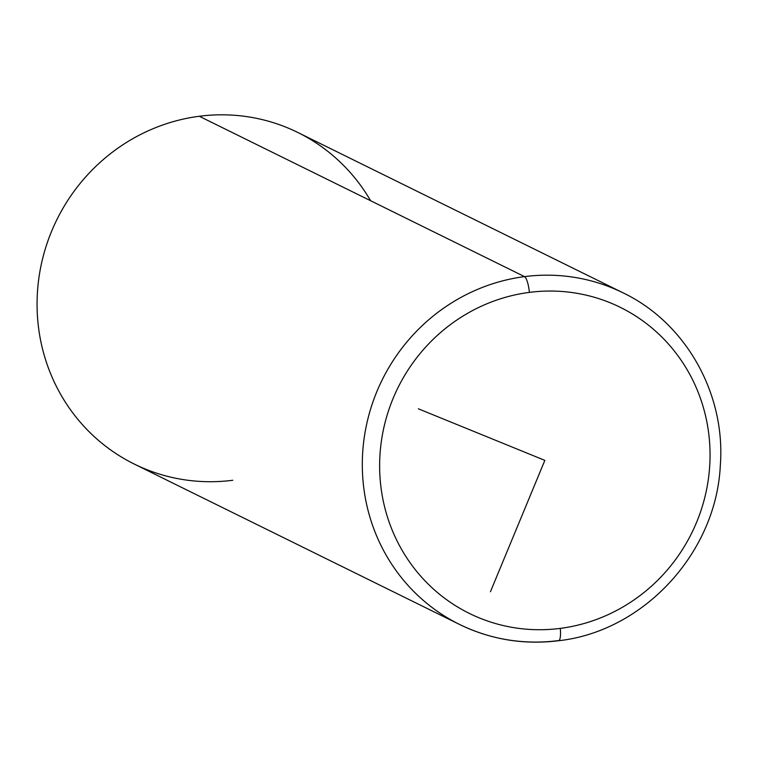 <?xml version="1.0" encoding="UTF-8"?>
<svg xmlns="http://www.w3.org/2000/svg" width="757" height="757" viewBox="0 0 757 757"><rect width="100%" height="100%" fill="white"/><g stroke="black" fill="none" stroke-linecap="round" stroke-linejoin="round"><path stroke-width="1.14" d="M370.618 200.737A184.859 177.526 116.2 0 0 199.299 116.266A184.859 177.526 116.2 0 0 37.85 321.299A184.859 177.526 116.2 0 0 232.796 480.269M524.535 276.627A184.859 177.526 116.2 0 0 365.536 429.73A184.859 177.526 116.2 0 0 459.537 624.43A184.859 177.526 116.2 0 0 558.032 640.63A14.222 3.34 -97.4 0 0 558.571 640.734A14.222 3.34 -97.4 0 0 560.303 628.386A170.647 163.872 -63.8 0 1 380.355 481.641A170.647 163.872 -63.8 0 1 529.38 292.382A170.647 163.872 -63.8 0 1 709.328 439.126A170.647 163.872 -63.8 0 1 560.303 628.386A170.647 163.872 116.2 0 0 709.328 439.126A170.647 163.872 116.2 0 0 529.38 292.382A14.222 3.34 -97.4 0 0 524.535 276.627L199.299 116.266L524.535 276.627A184.859 177.526 -63.8 0 1 623.03 292.827A184.859 177.526 116.2 0 0 524.535 276.627A14.222 3.34 82.6 0 1 529.38 292.382A170.647 163.872 116.2 0 0 380.355 481.641A170.647 163.872 116.2 0 0 560.303 628.386A14.222 3.34 82.6 0 1 558.571 640.734C523.768 645.021 490.763 639.589 459.537 624.43A184.859 177.526 -63.8 0 1 365.536 429.73A184.859 177.526 -63.8 0 1 524.535 276.627M459.537 624.43L134.292 464.079A184.859 177.526 -63.8 0 1 40.291 269.378A184.859 177.526 -63.8 0 1 199.299 116.266A184.859 177.526 -63.8 0 1 297.794 132.466L623.03 292.827C685.88 322.842 725.802 393.848 720.323 465.309C716.359 552.601 643.838 631.404 558.571 640.734M418.366 408.808L544.841 460.379L490.432 591.737"/></g></svg>
